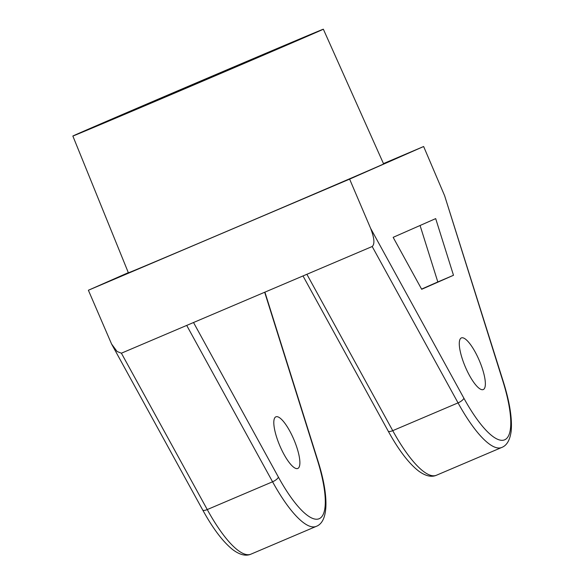 <?xml version="1.0" encoding="UTF-8"?>
<svg xmlns="http://www.w3.org/2000/svg" width="584" height="584" viewBox="0 0 584 584"><rect width="100%" height="100%" fill="white"/><g stroke="black" fill="none" stroke-linecap="round" stroke-linejoin="round"><path stroke-width="0.88" d="M171.973 94.133L107.266 121.487L140.233 106.996L293.942 41.741L171.973 94.133M293.876 439.548A28.047 7.68 67 0 0 275.867 416.837A28.047 7.68 67 0 0 279.816 445.745A28.047 7.68 67 0 0 297.825 468.448A28.047 7.68 67 0 0 293.876 439.548M479.354 360.642A28.047 7.68 67 0 0 461.345 337.932A28.047 7.68 67 0 0 465.295 366.84A28.047 7.68 67 0 0 483.304 389.543A28.047 7.68 67 0 0 479.354 360.642M77.592 133.882A136.16 0.46 -23.1 0 0 72.854 136.043A136.16 0.46 -23.1 0 0 180.952 90.425A136.16 0.46 -23.1 0 0 318.601 31.361A136.16 0.46 -23.1 0 0 323.346 29.2A136.16 0.46 -23.1 0 0 215.24 74.818A136.16 0.46 -23.1 0 0 77.592 133.882M323.346 29.2L383.622 163.951A138.737 0.467 156.9 0 1 378.79 166.148A138.737 0.467 156.9 0 1 238.528 226.337A138.737 0.467 156.9 0 1 128.392 272.816L72.854 136.043M88.381 290.248L111.566 343.998L117.077 351.502L121.399 353.196L372.19 246.506C374.906 244.148 374.38 238.089 370.606 228.322L349.619 179.12L88.381 290.248L128.327 272.655M383.462 163.6L423.634 146.511L349.619 179.12M370.606 228.322L463.879 398.2A82.651 22.645 67 0 0 504.751 439.767A82.651 22.645 67 0 0 502.846 381.031L444.621 195.72L423.634 146.511M444.621 195.72L503.255 381.483A5.906 1.913 162.6 0 0 502.846 381.031M435.686 218.613L393.156 237.345L421.677 289.292L453.491 275.276L435.686 218.613M421.568 289.102L437.817 281.948L420.071 225.49M437.817 281.948L453.491 275.276M193.516 322.514L278.393 477.099A82.651 22.645 67 0 0 319.273 518.672A82.651 22.645 67 0 0 317.368 459.936L264.676 292.241M306.877 274.29L392.74 430.663L458.046 402.88L372.19 246.506M303.001 275.94L388.163 431.043A5.906 1.949 151.2 0 0 392.74 430.663A88.556 24.258 67 0 0 436.46 475.237L501.766 447.454A88.556 24.258 -113 0 1 458.046 402.88A5.906 1.949 -28.8 0 0 463.879 398.2M121.399 353.196L207.254 509.569L272.567 481.785L186.705 325.412M111.566 343.998L202.684 509.949A5.906 1.949 151.2 0 0 207.254 509.569A88.556 24.258 67 0 0 250.974 554.143L316.287 526.359A88.556 24.258 -113 0 1 272.567 481.785A5.906 1.949 151.2 0 0 278.393 477.099M317.368 459.936A5.906 1.913 -17.4 0 1 317.776 460.389L264.91 292.146M202.684 509.949C213.08 528.849 223.212 542.164 233.082 549.902C240.017 554.946 245.981 556.362 250.974 554.143M316.287 526.359C329.208 521.563 328.631 494.13 317.776 460.389M388.163 431.043C398.558 449.943 408.69 463.258 418.567 470.996C425.495 476.04 431.459 477.456 436.46 475.237M503.255 381.483C509.737 402.172 512.365 418.816 511.146 431.401C509.927 440.146 506.803 445.497 501.766 447.454"/></g></svg>

